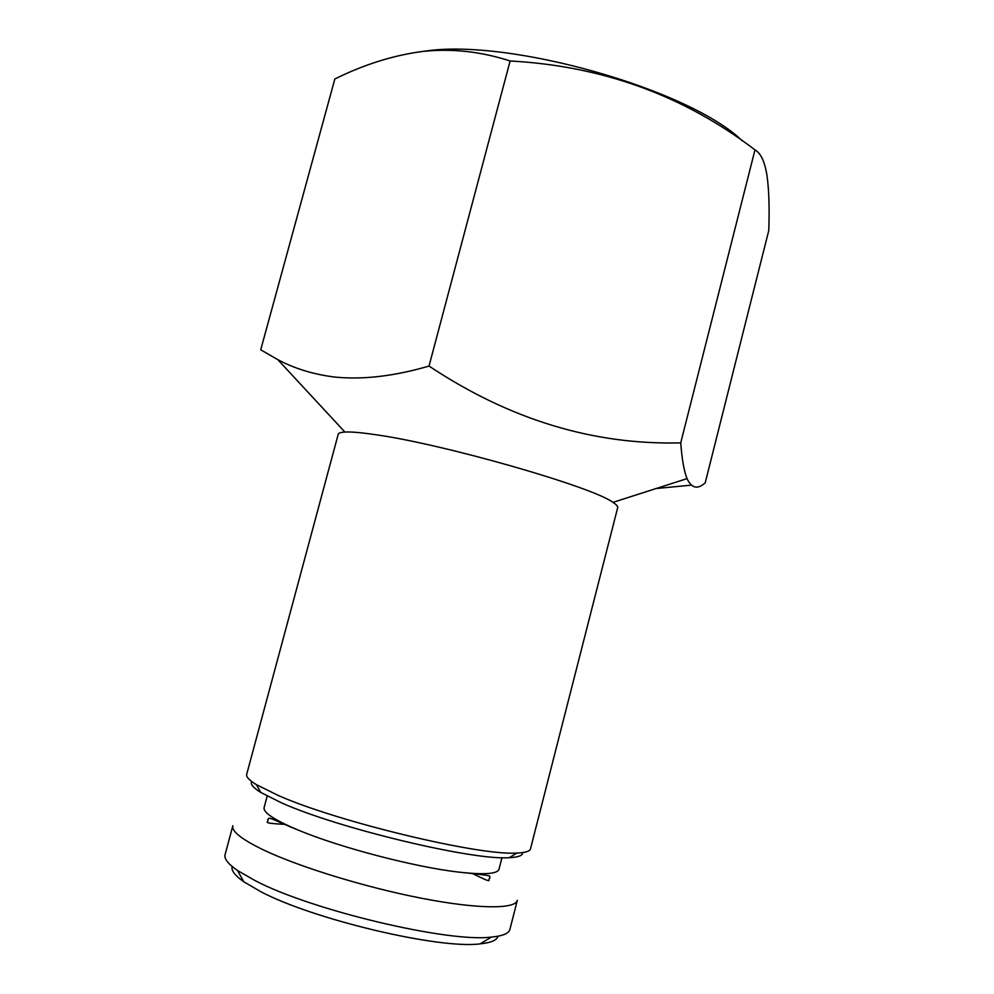 <?xml version="1.0" encoding="UTF-8"?>
<svg xmlns="http://www.w3.org/2000/svg" width="994" height="994" viewBox="0 0 994 994"><rect width="100%" height="100%" fill="white"/><g stroke="black" fill="none" stroke-linecap="round" stroke-linejoin="round"><path stroke-width="1.49" d="M705.218 482.811L768.772 230.521C769.555 208.541 768.996 190.45 767.095 176.236C764.945 161.997 760.907 153.213 754.98 149.895C683.922 95.598 602.302 65.952 510.121 60.982C480.972 51.502 451.748 48.333 422.438 51.477C393.276 55.329 364.077 64.511 334.841 78.986L260.714 349.801L277.848 359.679C294.646 368.612 313.545 374.403 334.543 377.037C362.661 379.907 394.158 376.241 429.023 366.065C509.475 419.543 593.368 445.138 680.728 442.864C681.983 459.402 684.083 471.318 687.028 478.611C691.563 488.315 697.626 489.707 705.218 482.811M691.215 485.147L656.127 488.526M374.539 434.552C442.367 443.746 592.933 486.936 612.95 502.368C616.442 504.617 618.032 506.368 617.696 507.636L530.498 848.814C529.877 851.299 525.366 852.703 516.955 853.026C480.313 856.07 337.351 821.876 278.022 795.362L256.415 784.676C249.245 780.265 246.003 776.823 246.686 774.351L338.208 434.303C338.532 433.049 340.78 432.291 344.918 432.055C351.006 431.719 360.884 432.552 374.539 434.552M420.673 51.688L425.357 51.092C509.76 38.219 690.084 89.746 742.245 140.825M429.023 366.065L510.121 60.982M680.728 442.864L754.98 149.895M267.187 796.082L264.106 807.613C263.112 811.874 271.934 818.273 290.571 826.772L298.088 830.002C338.792 847.211 414.498 867.066 458.396 872.061C483.954 874.956 497.485 874.012 499 869.241L501.97 857.673M255.209 880.672C311.52 910.318 448.89 942.821 491.421 937.081C502.716 936.013 508.878 933.441 509.91 929.378L517.327 900.34C515.426 909.274 478.114 909.249 421.816 898.303C365.63 887.418 299.082 866.942 263.435 849.92C241.654 839.358 231.465 831.295 232.869 825.703L225.079 854.654C223.973 858.692 228.086 863.96 237.404 870.433L255.209 880.672M232.136 866.482C231.055 870.446 234.957 875.552 243.841 881.827L260.503 891.519C313.048 919.525 439.994 949.469 480.214 943.84C491.036 942.747 496.95 940.2 497.944 936.211M251.706 781.508C250.066 784.005 253.097 787.658 260.788 792.466L281.476 802.829C338.159 828.412 473.865 860.792 509.326 857.66C518.383 857.25 522.819 855.561 522.608 852.579M612.95 502.368L687.028 478.623M344.918 432.055L277.835 359.679M285.44 824.399C258.539 822.995 270.008 822.088 267.622 819.839C269.834 817.975 264.416 815.391 290.869 827.107L298.088 830.002M458.396 872.061C499.15 876.397 487.892 875.552 489.918 878.199C486.439 879.205 496.242 885.256 472.162 873.391M480.214 943.84L491.421 937.081M243.841 881.827L237.404 870.433M509.326 857.66L516.955 853.026M260.788 792.466L256.415 784.676"/></g></svg>
